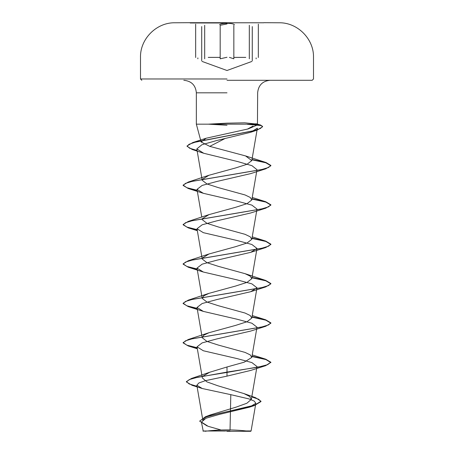 <?xml version="1.0" encoding="UTF-8"?>
<svg xmlns="http://www.w3.org/2000/svg" width="454" height="454" viewBox="0 0 454 454"><rect width="100%" height="100%" fill="white"/><g stroke="black" fill="none" stroke-linecap="round" stroke-linejoin="round"><path stroke-width="0.68" d="M227 22.972L190.147 22.972L227 22.972M227 22.7L190.147 22.7L227 22.7M219.577 24.652C220.65 23.795 223.124 23.353 227 23.313C230.876 23.347 233.356 23.795 234.434 24.647M263.853 22.779L227 22.779M227 431.3L250.739 431.3L227 431.3M225.207 431.016L202.972 430.994L230.025 430.925M250.739 431.3L251.09 430.948L246.062 430.937M208.341 124.163L227 123.148L244.774 122.818L257.651 124.163L196.349 124.163L208.341 124.163L227 125.259M227 80.29L312.182 80.29L227 80.29M252.957 126.133L247.447 129.112M224.594 138.754L209.782 146.375L201.128 141.983L206.195 138.215L248.054 128.959L257.446 124.918L257.032 124.163M202.898 376.184L209.771 372.229L227 366.985L227 372.416L265.721 365.646L250.665 370.441L227 376.133L205.316 380.696L198.852 382.972L196.843 385.242L202.268 388.516L230.802 394.662L230.042 429.921M196.843 385.242L202.938 420.75L204.635 417.828L210.372 414.916L236.154 407.119L246.88 403.237L251.351 399.361L249.649 396.461L243.923 393.573L217.812 385.758L206.905 381.865L202.353 377.972L197.008 346.839M227 366.985L244.161 362.201L251.8 357.417L250.256 354.914L245.064 352.412L218.34 345.068L206.928 341.402L202.212 337.736L203.744 335.228L208.936 332.731L235.643 325.393L247.061 321.727L251.794 318.05L250.268 315.553L245.058 313.044L218.34 305.707L206.933 302.041L202.2 298.369L203.738 295.872L208.936 293.363L235.643 286.031L247.078 282.354L251.794 278.688L250.25 276.18L245.064 273.683L218.351 266.345L206.933 262.679L202.2 259.007L197.008 228.748L203.324 232.669L237.243 240.546L251.874 244.485L256.987 248.429L250.67 252.35L216.762 260.227L202.132 264.166L197.013 268.11L203.33 272.031L237.243 279.908L251.868 283.852L256.981 287.791L250.665 291.712L216.751 299.595L202.126 303.533L197.019 307.471L203.33 311.393L237.255 319.276L251.874 323.214L256.975 327.152M202.319 258.071L208.936 254.002L235.66 246.658L247.067 242.998L251.8 239.326L250.262 236.823L245.064 234.321L218.363 226.983L206.933 223.311L202.2 219.645M202.319 218.709L208.936 214.64L235.654 207.302L247.072 203.63L251.8 199.959L250.268 197.462L245.064 194.959L218.34 187.616L206.933 183.949L202.2 180.278L196.82 148.923L203.704 153.265L237.573 161.539L251.976 165.687L256.992 169.7L251.8 199.959M202.325 179.341L208.936 175.272L235.637 167.94L247.067 164.263L251.8 160.597L245.557 155.926L209.782 146.375M251.8 160.597L257.361 128.193L250.529 132.324L216.388 140.609L201.854 144.764L196.82 148.923M197.218 190.606L188.279 188.512L183.121 185.442L185.51 183.365L192.417 181.288L265.726 168.826L250.67 173.621L216.751 181.498L202.121 185.442L197.008 189.38L203.324 193.302L237.238 201.179L251.879 205.123L256.992 209.061L251.8 239.326M197.218 229.974L188.274 227.874L183.127 224.804L185.51 222.727L192.417 220.655L265.721 208.193L250.67 212.988L216.762 220.86L202.126 224.804L197.008 228.748M197.218 348.065L188.274 345.965L183.127 342.895L185.51 340.818L192.417 338.741L265.721 326.284L250.676 331.074L216.745 338.956L202.132 342.895L197.025 346.833L203.33 350.76L237.255 358.637L251.874 362.576L256.975 366.52M230.802 394.662L249.03 398.93L254.268 401.103L255.84 403.3L249.484 407.164L219.191 414.445L206.037 418.219L201.428 422.072L208.131 426.306L220.945 429.955M265.721 365.646L270.873 362.252L267.537 364.71L258.02 367.173L227 372.093L191.406 378.494L186.39 381.604L189.182 383.948L197.025 386.297M251.828 396.609L255.545 397.693L260.976 401.228L254.768 405.11L205.441 416.755L199.652 421.142L207.081 425.943M227 376.133L227 372.416L197.899 377.178L189.341 379.555L186.39 381.933L192.207 385.355L197.087 386.638M251.771 396.921L258.627 399.236L260.976 401.552L254.399 405.553L219.566 413.35L204.998 417.243L199.652 421.142M270.873 362.252L265.721 359.182L252.004 356.208M197.161 347.724L186.787 345.148L183.127 342.566L188.274 339.501L261.583 327.039L268.49 324.962L270.873 322.885L265.721 319.82L252.004 316.847M197.161 308.362L186.787 305.78L183.121 303.204L188.279 300.134L261.578 287.677L268.484 285.6L270.873 283.523L265.721 280.459L252.004 277.479M197.161 268.995L186.787 266.419L183.127 263.842L188.274 260.772L261.578 248.315L268.484 246.238L270.879 244.161L265.721 241.091L252.004 238.117M197.161 229.633L186.787 227.057L183.127 224.48L188.279 221.41L261.583 208.948L268.49 206.871L270.873 204.794L265.726 201.729L252.004 198.756M197.161 190.271L186.787 187.689L183.121 185.113L188.279 182.048L261.578 169.586L268.484 167.509L270.873 165.432L266.027 162.509L251.993 159.479M197.087 150.467L189.619 148.22L187.048 145.972L192.791 142.55L254.87 130.468L260.471 128.454L262.588 126.439L260.607 125.049L253.797 124.163M270.873 362.581L265.862 359.551L251.953 356.526M265.721 326.284L270.873 323.214L265.857 320.189L251.953 317.164M197.218 308.697L188.279 306.598L183.121 303.533L185.51 301.456L192.417 299.379L265.726 286.917L270.873 283.852L265.857 280.827L251.953 277.797M197.218 269.336L188.279 267.236L183.127 264.166L185.516 262.089L192.422 260.017L265.721 247.555L270.879 244.49L265.857 241.46L251.953 238.435M265.721 208.193L270.873 205.123L265.857 202.098L251.953 199.073M265.726 168.826L270.873 165.761L265.817 162.776L251.936 159.797M197.144 150.807L192.235 149.502L187.048 146.296L189.091 144.281L194.965 142.261L257.043 130.145L262.588 126.768L261.158 125.548L247.328 124.328M227 23.949L220.179 25.288L220.179 58.81L227 57.261M229.423 57.38L233.838 58.81L233.838 25.282M204.692 58.81L204.692 25.288M256.13 58.81L256.13 57.93M245.79 57.38L233.838 57.38M227 78.973L140.502 78.973L227 78.973M227 92.826L196.349 92.826L227 92.826M220.179 57.38L208.221 57.38M197.859 58.81L197.859 57.93M249.308 58.81L249.308 25.282M258.337 57.516L258.337 24.17M251.839 61.46L227 70.501L202.138 61.449M312.182 80.29L313.498 78.973L313.498 57.38C313.969 38.965 297.523 22.422 279.108 22.779A8649.943 8649.943 0 0 0 263.853 22.7M190.147 22.7A8649.943 8649.943 0 0 0 174.892 22.779C156.477 22.422 140.031 38.965 140.502 57.38L140.502 78.973L141.818 80.29M249.15 431.3A175.505 175.505 0 0 0 204.85 431.3M201.128 141.983L196.349 124.163L196.349 92.826C195.612 85.21 191.429 81.033 183.813 80.29M257.446 124.918L257.651 92.826C258.388 85.21 262.571 81.033 270.187 80.29M251.357 399.361L256.992 366.52M251.8 357.417L256.992 327.158M202.2 337.736L197.008 307.471M251.8 318.05L256.992 287.791M202.2 298.369L197.008 268.11M251.8 278.688L256.992 248.429M201.775 217.137L197.008 189.38M255.84 403.3L251.09 430.948M201.423 422.078L203.261 431.3M210.372 414.916L205.441 416.755M243.923 393.573L255.545 397.693M209.771 372.229L191.406 378.494M186.39 381.604L186.39 381.933M260.976 401.228L260.976 401.552M192.207 385.355L202.268 388.516M254.399 405.553L249.484 407.164M255.897 123.715L260.607 125.049M206.195 138.215L192.791 142.55M252.225 354.909L265.721 359.182M208.936 332.731L188.274 339.501M252.225 315.547L265.721 319.82M208.936 293.363L188.279 300.134M245.064 273.683L265.721 280.459M208.936 254.002L188.274 260.772M252.225 236.823L265.721 241.091M208.936 214.64L188.279 221.41M252.225 197.456L265.726 201.729M208.936 175.272L188.279 182.048M245.557 155.926L266.027 162.509M250.529 132.324L257.043 130.145M203.704 153.265L192.235 149.502M203.324 193.302L188.279 188.512M197.342 230.694L188.274 227.874M250.67 252.35L265.721 247.555M203.33 272.031L188.279 267.236M250.665 291.712L265.726 286.917M203.33 311.393L188.279 306.598M197.342 348.786L188.274 345.965M183.127 342.895L183.127 342.566M270.873 323.214L270.873 322.885M183.121 303.533L183.121 303.204M270.873 283.852L270.873 283.523M183.127 264.166L183.127 263.842M270.879 244.49L270.879 244.161M183.127 224.804L183.127 224.48M270.873 205.123L270.873 204.794M183.121 185.442L183.121 185.113M270.873 165.761L270.873 165.432M187.048 146.296L187.048 145.972M262.588 126.768L262.588 126.439M195.657 57.516L195.657 24.17M252.271 60.842L252.271 26.582M201.707 60.83L201.707 26.576M193.211 22.7L192.757 22.7"/></g></svg>
